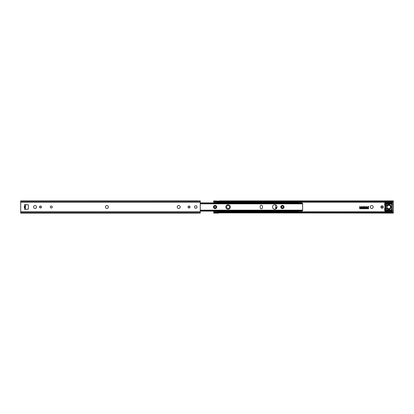 <?xml version="1.0" encoding="UTF-8"?>
<svg xmlns="http://www.w3.org/2000/svg" width="414" height="414" viewBox="0 0 414 414"><rect width="100%" height="100%" fill="white"/><g stroke="black" fill="none" stroke-linecap="round" stroke-linejoin="round"><path stroke-width="0.62" d="M367.037 207.29A0.269 0.269 0 0 1 367.306 207.021L368.61 207.021L367.197 207.29L367.306 207.787L368.341 207.787A0.269 0.269 0 0 1 368.61 208.056L368.61 208.439A0.269 0.269 0 0 1 368.341 208.708L359.901 208.708A0.269 0.269 0 0 1 359.631 208.439L359.631 207.29A0.269 0.269 0 0 1 359.901 207.021L366.659 207.021L359.901 207.181L359.901 208.547L368.341 208.547L368.341 207.942L367.306 207.942A0.269 0.269 0 0 1 367.037 207.673L367.037 207.29M363.156 208.154L363.223 208.154A0.29 0.29 0 0 0 363.513 207.864A0.29 0.29 0 0 0 363.223 207.574L363.156 207.574A0.29 0.29 0 0 0 362.866 207.864A0.29 0.29 0 0 0 363.156 208.154M363.156 207.414L363.223 207.414A0.45 0.45 0 0 1 363.673 207.864A0.45 0.45 0 0 1 363.223 208.314L363.156 208.314A0.45 0.45 0 0 1 362.705 207.864A0.45 0.45 0 0 1 363.156 207.414M364.837 207.414L364.998 208.314L364.837 207.942L364.211 208.314L364.211 207.414L364.367 207.787L364.837 207.787L364.837 207.414M365.981 207.414L366.048 207.414A0.45 0.45 0 0 1 366.499 207.864A0.45 0.45 0 0 1 366.048 208.314L365.981 208.314A0.45 0.45 0 0 1 365.593 208.087L365.795 208.087A0.29 0.29 0 0 0 365.981 208.154L366.048 208.154A0.29 0.29 0 0 0 366.343 207.864A0.29 0.29 0 0 0 366.048 207.574L365.981 207.574A0.29 0.29 0 0 0 365.795 207.642L365.593 207.642A0.45 0.45 0 0 1 365.981 207.414M361.81 208.314L361.743 208.314A0.45 0.45 0 0 1 361.355 208.087L361.557 208.087A0.29 0.29 0 0 0 361.743 208.154L361.81 208.154A0.29 0.29 0 0 0 362.1 207.864A0.29 0.29 0 0 0 361.81 207.574L361.743 207.574A0.29 0.29 0 0 0 361.557 207.642L361.355 207.642A0.45 0.45 0 0 1 361.743 207.414L361.81 207.414A0.45 0.45 0 0 1 362.255 207.864A0.45 0.45 0 0 1 361.81 208.314M360.17 207.414L360.527 207.864L359.968 208.314L360.17 207.414M360.754 207.414L360.594 208.314L360.754 207.414M363.337 206.239L363.202 206.576L363.057 206.239L363.337 206.239M368.6 206.239L368.61 206.576L368.6 206.239M368.284 206.529L368.439 206.239L368.284 206.529M366.809 206.239L366.576 206.576L366.809 206.239M365.112 206.56L364.786 206.576L364.941 206.239L365.112 206.56M359.787 206.576L359.787 206.25L359.787 206.576M361.546 206.576L361.375 206.25L361.546 206.576M213.733 212.522L213.919 212.884A0.895 0.45 0 0 1 214.24 212.755L214.633 212.201A0.895 0.45 180 0 0 213.919 212.377L213.733 211.104M213.733 202.896L213.733 201.97L218.447 201.97L213.733 201.97L213.919 201.623A0.895 0.45 0 0 0 214.633 201.799L219.348 202.104L219.348 201.245L392.793 201.245L392.405 201.799A0.895 0.45 0 0 0 393.114 201.623L393.3 200.893L393.3 201.411M393.3 212.589L393.3 212.03L296.688 212.03L393.3 212.03L393.3 201.478M229.558 207A1.459 1.459 0 0 1 227.369 208.263A1.459 1.459 0 0 1 227.369 205.737A1.459 1.459 0 0 1 229.558 207M373.211 207A1.459 1.459 0 0 1 371.022 208.263A1.459 1.459 0 0 1 371.022 205.737A1.459 1.459 0 0 1 373.211 207M213.733 212.605L213.733 213.106L218.447 213.106L218.711 211.896M213.919 212.884L219.348 212.863L219.348 212.196L392.405 212.201L392.793 212.755A0.895 0.45 0 0 1 393.114 212.884L393.3 213.075M214.633 212.201L219.348 212.196M214.633 201.799L214.24 201.245L218.447 201.245L218.447 201.804L392.405 201.799M218.447 201.245L219.348 201.245M218.447 212.863L393.3 213.106M393.3 200.893L219.348 200.893L393.114 201.116A0.895 0.45 180 0 1 392.793 201.245M214.24 201.245A0.895 0.45 180 0 1 213.919 201.116L218.447 201.116L213.733 200.893L213.733 201.411M219.348 201.97L227.747 201.97L219.348 201.97M229.351 201.97L241.212 201.97L229.351 201.97M242.816 201.97L263.661 201.97L242.816 201.97M265.265 201.97L295.084 201.97L265.265 201.97M296.688 201.97L393.3 201.97L296.688 201.97M213.733 212.03L218.447 212.03L213.733 212.03M220.372 212.03L250.191 212.03L220.372 212.03M251.795 212.03L263.661 212.03L251.795 212.03M265.265 212.03L277.126 212.03L265.265 212.03M278.731 212.03L286.105 212.03L278.731 212.03M287.709 212.03L295.084 212.03L287.709 212.03M393.3 212.522L393.114 212.377A0.895 0.45 180 0 0 392.405 212.201M382.898 207A0.818 0.818 0 0 1 381.667 207.709A0.818 0.818 0 0 1 381.667 206.291A0.818 0.818 0 0 1 382.898 207M383.245 207A1.17 1.17 0 0 1 381.496 208.009A1.17 1.17 0 0 1 381.496 205.991A1.17 1.17 0 0 1 383.245 207M213.733 200.925L213.733 201.478M283.58 207A1.159 1.159 0 0 1 281.836 208.004A1.159 1.159 0 0 1 281.836 205.996A1.159 1.159 0 0 1 283.58 207A1.164 1.164 0 0 0 281.836 205.996A1.164 1.164 0 0 0 281.836 208.004A1.164 1.164 0 0 0 283.58 207A1.17 1.17 0 0 1 281.83 208.014A1.17 1.17 0 0 1 281.83 205.986A1.17 1.17 0 0 1 283.59 207M302.618 203.745L302.618 210.255M272.541 207A2.246 2.246 0 0 1 275.91 205.054A2.246 2.246 0 0 1 275.91 208.946A2.246 2.246 0 0 1 272.541 207M225.853 207A2.246 2.246 0 0 1 229.221 205.054A2.246 2.246 0 0 1 229.221 208.946A2.246 2.246 0 0 1 225.853 207M260.199 207.673L260.199 206.327A1.123 1.123 0 0 1 261.317 205.204A1.123 1.123 0 0 1 262.44 206.327L262.44 207.673A1.123 1.123 0 0 1 261.317 208.796A1.123 1.123 0 0 1 260.199 207.673A1.123 1.123 0 0 0 261.317 208.796A1.123 1.123 0 0 0 262.44 207.673M216.243 207A1.164 1.164 0 0 0 214.499 205.996A1.164 1.164 0 0 0 214.499 208.004A1.164 1.164 0 0 0 216.243 207A1.159 1.159 0 0 1 214.499 208.004A1.159 1.159 0 0 1 214.499 205.996A1.159 1.159 0 0 1 216.243 207M301.723 211.104L302.618 210.736L302.618 210.234L301.723 211.104L200.267 211.104M302.618 210.736L302.618 210.234M301.723 202.896L302.618 203.766L302.618 203.264L301.723 202.896L200.267 202.896M302.618 203.766L302.618 203.264M297.117 211.104L298.24 211.104M298.24 202.896L297.117 202.896M260.199 206.327A1.123 1.123 0 0 1 261.317 205.204A1.123 1.123 0 0 1 262.44 206.327M52.283 207A0.968 0.968 0 0 1 50.834 207.838A0.968 0.968 0 0 1 50.834 206.162A0.968 0.968 0 0 1 52.283 207M25.383 209.355L25.414 207.704A0.414 0.414 0 0 0 25 207.29L25 206.71A0.414 0.414 0 0 0 25.414 206.296L25.414 204.645L27.997 204.78A0.45 0.45 0 0 1 28.421 205.225L28.421 208.775A0.45 0.45 0 0 1 27.997 209.22L24.628 209.355L24.628 207.704L25.414 207.704L25.414 206.296L24.628 206.296L24.628 206.576L24.338 206.296L24.628 206.296L24.628 204.645L25.383 204.645M20.7 213.075L20.7 212.589L200.267 212.589L200.267 200.925M20.7 212.589L20.7 201.411L200.267 201.411M36.525 207A1.459 1.459 0 0 1 34.336 208.263A1.459 1.459 0 0 1 34.336 205.737A1.459 1.459 0 0 1 36.525 207M108.349 207A1.459 1.459 0 0 1 106.16 208.263A1.459 1.459 0 0 1 106.16 205.737A1.459 1.459 0 0 1 108.349 207M180.178 207A1.459 1.459 0 0 1 177.989 208.263A1.459 1.459 0 0 1 177.989 205.737A1.459 1.459 0 0 1 180.178 207M197.033 207A1.258 1.258 0 0 0 195.149 205.913A1.258 1.258 0 0 0 195.149 208.087A1.258 1.258 0 0 0 197.033 207M198.244 201.137L199.144 201.137L198.244 201.137M198.244 212.863L199.144 212.863M198.244 201.411L198.244 200.893L20.7 200.925M200.267 200.893L199.144 200.893L199.144 201.411M199.144 212.589L199.144 213.106L200.267 213.106L200.267 212.589M20.7 213.106L198.244 213.106L198.244 212.589M189.86 207A0.818 0.818 0 0 1 188.634 207.709A0.818 0.818 0 0 1 188.634 206.291A0.818 0.818 0 0 1 189.86 207M41.271 207A0.818 0.818 0 0 1 40.044 207.709A0.818 0.818 0 0 1 40.044 206.291A0.818 0.818 0 0 1 41.271 207M20.7 201.411L20.7 200.893M195.775 208.237A1.237 1.237 0 0 0 197.012 207A1.237 1.237 0 0 0 195.775 205.763A1.237 1.237 0 0 0 194.544 207A1.237 1.237 0 0 0 195.775 208.237M386.19 205.541L386.117 205.09L385.103 204.852L384.994 205.24L386.19 205.541A2.246 2.246 0 0 0 386.474 205.515L386.485 205.51A0.45 0.45 0 0 0 386.485 205.51L386.495 205.51A0.45 0.45 0 0 0 386.34 205.561L386.474 205.515A2.246 2.246 0 0 1 384.994 205.24L384.772 208.371A2.691 2.691 0 0 1 385.667 208.045L386.117 208.045L386.117 205.955L385.667 205.955L385.667 208.045L386.474 208.485A0.45 0.316 -79.5 0 1 386.485 208.49L386.117 208.045L386.117 205.955L386.485 205.51A0.45 0.316 -100.5 0 1 386.474 205.515L385.667 205.955A2.691 2.691 0 0 1 384.772 205.629L384.994 205.24L384.544 204.532L384.922 203.409L384.772 204.081L391.504 204.081L391.504 209.919L386.117 209.919L386.117 208.91A1.796 1.796 0 0 1 386.402 208.93L386.34 208.439A0.45 0.45 0 0 0 386.485 208.49L386.485 208.49A0.45 0.45 0 0 0 386.495 208.49L386.469 208.485A2.246 2.246 0 0 0 386.19 208.459L384.994 208.759A2.246 2.246 0 0 1 386.474 208.485L386.474 208.485A2.246 2.246 0 0 0 386.19 208.459L386.117 208.91L385.103 209.148L384.772 208.371L384.544 209.468L385.103 209.148M386.402 208.93L388.446 209.261A2.287 2.287 0 0 0 391.101 207A2.287 2.287 0 0 0 388.446 204.739L386.402 205.07L386.474 205.515L388.518 205.184A1.842 1.842 0 0 1 390.65 207A1.842 1.842 0 0 1 388.518 208.816L386.474 208.485M386.402 205.07A1.796 1.796 0 0 1 386.117 205.09L386.174 203.631L385.222 203.631L385.232 203.186L384.772 203.409L384.772 204.081L385.222 203.631L391.504 203.631L386.174 203.631M386.174 210.369L391.504 210.369L385.222 210.369L386.174 210.369L386.117 209.919L384.772 209.919L384.922 210.591L384.544 209.468M391.923 203.631L391.923 203.186L385.248 203.186L385.248 203.631M392.249 210.255L392.405 204.081L392.249 203.409L391.939 203.186L391.954 203.631A0.45 0.45 0 0 1 392.405 204.081L392.405 203.409A1.345 1.345 0 0 0 391.054 202.063L386.117 202.063L386.117 202.513A0.895 0.895 0 0 0 385.248 203.186L385.232 203.186M392.405 203.409L392.249 203.745M386.117 202.063A1.345 1.345 0 0 0 384.772 203.409M391.954 203.631L391.504 203.631L391.504 204.081L392.405 204.081A0.45 0.45 0 0 0 391.954 203.631M391.954 210.369L391.939 210.814L392.405 210.591L392.405 209.919A0.45 0.45 0 0 1 391.954 210.369L391.504 210.369L391.504 209.919L392.405 209.919A0.45 0.45 0 0 1 391.954 210.369M385.248 210.369L385.248 210.814L391.923 210.814L391.923 210.369M391.923 210.814L391.939 210.814A0.895 0.895 0 0 1 391.054 211.487L391.054 211.937A1.345 1.345 0 0 0 392.405 210.591M385.232 210.814L384.772 210.591L384.772 209.919L385.248 210.814A0.895 0.895 0 0 0 386.117 211.487L386.117 211.937L391.054 211.937M384.772 210.591A1.345 1.345 0 0 0 386.117 211.937M387.126 207.621A1.796 1.796 0 0 1 388.187 205.318A1.796 1.796 0 0 1 390.495 206.379A1.796 1.796 0 0 1 389.434 208.682A1.796 1.796 0 0 1 387.126 207.621M276.185 207.362L276.775 208.045L276.34 207.331L275.91 208.035L276.34 208.734L275.931 207.771M276.143 207.626L276.097 208.035L276.34 207.481M276.097 208.035L276.143 208.444L276.097 208.035M276.588 208.035L276.542 207.626L276.542 208.444L276.143 208.444M275.75 204.971A0.45 0.45 0 0 0 275.683 205.204L275.683 208.796A0.45 0.45 0 0 0 275.75 209.029M298.132 202.736L297.764 202.736L298.132 202.756M298.132 211.243L298.132 211.621L298.132 211.264L217.692 211.264L218.447 211.554L217.324 211.621L217.552 211.849L218.313 211.621M217.552 202.151L218.106 202.151L217.552 202.151L217.324 202.896M217.324 202.379L298.132 202.379M218.313 202.379L217.324 202.736M297.138 202.379L297.764 202.736L217.692 202.736M297.904 211.849L217.552 211.849M297.138 211.621L298.132 211.264M217.324 211.104L217.692 211.264M217.324 211.264L217.324 211.621M213.733 202.198L217.417 202.198M298.039 202.198L385.532 202.198M391.644 202.198L393.3 202.198M213.733 211.802L217.417 211.802M298.039 211.802L385.532 211.802M391.644 211.802L393.3 211.802M218.447 212.729L219.348 212.729M218.447 212.605L219.348 212.605M218.447 201.395L219.348 201.395M218.447 201.271L219.348 201.271M218.447 201.137L219.348 201.137M213.733 201.747L214.224 201.747M392.814 201.747L393.3 201.747M214.633 201.37L218.447 201.37M219.348 212.884L393.114 212.884M392.814 212.253L393.3 212.253M213.733 212.253L214.224 212.253M219.348 212.755L392.793 212.755M219.348 212.63L392.405 212.63M214.633 212.63L218.447 212.63M219.348 201.37L392.405 201.37M214.24 212.755L218.447 212.755M281.313 207A1.107 1.107 0 0 0 282.415 208.107A1.107 1.107 0 0 0 283.523 207A1.107 1.107 0 0 0 282.415 205.893A1.107 1.107 0 0 0 281.313 207M283.3 207A0.885 0.885 0 0 1 282.415 207.885A0.885 0.885 0 0 1 281.536 207A0.885 0.885 0 0 1 282.415 206.115A0.885 0.885 0 0 1 283.3 207M284.035 207A1.62 1.62 0 0 0 281.608 205.598A1.62 1.62 0 0 0 281.608 208.402A1.62 1.62 0 0 0 284.035 207M216.698 207A1.62 1.62 0 0 0 214.271 205.598A1.62 1.62 0 0 0 214.271 208.402A1.62 1.62 0 0 0 216.698 207M216.253 207A1.17 1.17 0 0 1 214.493 208.014A1.17 1.17 0 0 1 214.493 205.986A1.17 1.17 0 0 1 216.253 207M301.723 210.778L200.267 210.778M302.008 210.716L200.267 210.716M301.723 203.222L200.267 203.222M302.008 203.284L200.267 203.284M213.971 207A1.107 1.107 0 0 0 215.078 208.107A1.107 1.107 0 0 0 216.186 207A1.107 1.107 0 0 0 215.078 205.893A1.107 1.107 0 0 0 213.971 207M215.963 207A0.885 0.885 0 0 1 215.078 207.885A0.885 0.885 0 0 1 214.198 207A0.885 0.885 0 0 1 215.078 206.115A0.885 0.885 0 0 1 215.963 207M25 207.29A0.414 0.414 0 0 1 25.414 207.704M20.7 211.694L200.267 211.694M20.7 202.306L200.267 202.306M24.338 207.704L24.338 206.296M189.995 207A0.952 0.952 0 0 0 188.567 206.172A0.952 0.952 0 0 0 188.567 207.828A0.952 0.952 0 0 0 189.995 207M41.405 207A0.952 0.952 0 0 0 39.977 206.172A0.952 0.952 0 0 0 39.977 207.828A0.952 0.952 0 0 0 41.405 207M24.85 207.29L24.85 206.71M25.28 207.404L25.28 206.596M20.7 201.395L200.267 201.395M20.7 212.605L200.267 212.605M385.103 204.852L384.544 204.532M388.446 209.261L388.518 208.816M388.446 204.739L388.518 205.184M386.117 202.513L391.054 202.513A0.895 0.895 0 0 1 391.923 203.186M391.054 202.513L391.054 202.063M391.054 211.487L386.117 211.487M388.218 205.401A1.708 1.708 0 0 1 390.412 206.41A1.708 1.708 0 0 1 389.403 208.599A1.708 1.708 0 0 1 387.209 207.59A1.708 1.708 0 0 1 388.218 205.401M302.618 210.167L200.267 210.167M302.618 203.833L200.267 203.833M296.755 202.151A0.895 0.895 0 0 0 296.574 201.799M295.198 201.799A0.895 0.895 0 0 0 295.016 202.151M386.19 208.459L385.041 208.734M296.574 212.201A0.895 0.895 0 0 0 296.755 211.849M295.016 211.849A0.895 0.895 0 0 0 295.198 212.201M292.263 202.151A0.895 0.895 0 0 0 292.082 201.799M290.711 201.799A0.895 0.895 0 0 0 290.524 202.151M269.819 202.151A0.895 0.895 0 0 0 269.638 201.799M268.262 201.799A0.895 0.895 0 0 0 268.081 202.151M287.777 202.151A0.895 0.895 0 0 0 287.595 201.799M286.219 201.799A0.895 0.895 0 0 0 286.038 202.151M283.285 202.151A0.895 0.895 0 0 0 283.104 201.799M281.732 201.799A0.895 0.895 0 0 0 281.551 202.151M278.798 202.151A0.895 0.895 0 0 0 278.617 201.799M277.24 201.799A0.895 0.895 0 0 0 277.059 202.151M274.311 202.151A0.895 0.895 0 0 0 274.125 201.799M272.754 201.799A0.895 0.895 0 0 0 272.572 202.151M265.333 202.151A0.895 0.895 0 0 0 265.146 201.799M263.775 201.799A0.895 0.895 0 0 0 263.594 202.151M260.841 202.151A0.895 0.895 0 0 0 260.66 201.799M259.288 201.799A0.895 0.895 0 0 0 259.102 202.151M292.082 212.201A0.895 0.895 0 0 0 292.263 211.849M290.524 211.849A0.895 0.895 0 0 0 290.711 212.201M287.595 212.201A0.895 0.895 0 0 0 287.777 211.849M286.038 211.849A0.895 0.895 0 0 0 286.219 212.201M283.104 212.201A0.895 0.895 0 0 0 283.285 211.849M281.551 211.849A0.895 0.895 0 0 0 281.732 212.201M278.617 212.201A0.895 0.895 0 0 0 278.798 211.849M277.059 211.849A0.895 0.895 0 0 0 277.24 212.201M274.125 212.201A0.895 0.895 0 0 0 274.311 211.849M272.572 211.849A0.895 0.895 0 0 0 272.754 212.201M269.638 212.201A0.895 0.895 0 0 0 269.819 211.849M268.081 211.849A0.895 0.895 0 0 0 268.262 212.201M265.146 212.201A0.895 0.895 0 0 0 265.333 211.849M263.594 211.849A0.895 0.895 0 0 0 263.775 212.201M260.66 212.201A0.895 0.895 0 0 0 260.841 211.849M259.102 211.849A0.895 0.895 0 0 0 259.288 212.201M256.354 202.151A0.895 0.895 0 0 0 256.168 201.799M254.796 201.799A0.895 0.895 0 0 0 254.615 202.151M256.168 212.201A0.895 0.895 0 0 0 256.354 211.849M254.615 211.849A0.895 0.895 0 0 0 254.796 212.201M251.862 202.151A0.895 0.895 0 0 0 251.681 201.799M250.31 201.799A0.895 0.895 0 0 0 250.123 202.151M251.681 212.201A0.895 0.895 0 0 0 251.862 211.849M250.123 211.849A0.895 0.895 0 0 0 250.31 212.201M247.375 202.151A0.895 0.895 0 0 0 247.189 201.799M245.818 201.799A0.895 0.895 0 0 0 245.637 202.151M247.189 212.201A0.895 0.895 0 0 0 247.375 211.849M245.637 211.849A0.895 0.895 0 0 0 245.818 212.201M242.883 202.151A0.895 0.895 0 0 0 242.702 201.799M241.331 201.799A0.895 0.895 0 0 0 241.145 202.151M242.702 212.201A0.895 0.895 0 0 0 242.883 211.849M241.145 211.849A0.895 0.895 0 0 0 241.331 212.201M238.397 202.151A0.895 0.895 0 0 0 238.21 201.799M236.839 201.799A0.895 0.895 0 0 0 236.658 202.151M238.21 212.201A0.895 0.895 0 0 0 238.397 211.849M236.658 211.849A0.895 0.895 0 0 0 236.839 212.201M233.905 202.151A0.895 0.895 0 0 0 233.724 201.799M232.352 201.799A0.895 0.895 0 0 0 232.166 202.151M233.724 212.201A0.895 0.895 0 0 0 233.905 211.849M232.166 211.849A0.895 0.895 0 0 0 232.352 212.201M229.418 202.151A0.895 0.895 0 0 0 229.232 201.799M227.86 201.799A0.895 0.895 0 0 0 227.679 202.151M229.232 212.201A0.895 0.895 0 0 0 229.418 211.849M227.679 211.849A0.895 0.895 0 0 0 227.86 212.201M224.926 202.151A0.895 0.895 0 0 0 224.745 201.799M223.374 201.799A0.895 0.895 0 0 0 223.187 202.151M224.745 212.201A0.895 0.895 0 0 0 224.926 211.849M223.187 211.849A0.895 0.895 0 0 0 223.374 212.201M220.439 202.151A0.895 0.895 0 0 0 220.258 201.799M218.877 201.804A0.895 0.895 0 0 0 218.701 202.151M220.258 212.201A0.895 0.895 0 0 0 220.439 211.849M218.701 211.849A0.895 0.895 0 0 0 218.877 212.196"/></g></svg>
